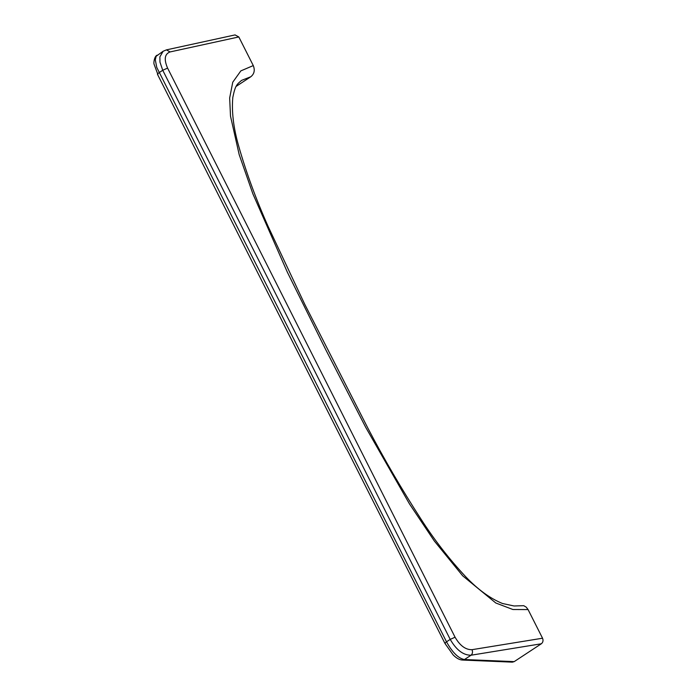 <?xml version="1.0" encoding="UTF-8"?>
<svg xmlns="http://www.w3.org/2000/svg" width="697" height="697" viewBox="0 0 697 697"><rect width="100%" height="100%" fill="white"/><g stroke="black" fill="none" stroke-linecap="round" stroke-linejoin="round"><path stroke-width="1.05" d="M166.444 49.87L170.059 51.935L238.818 36.95L235.046 34.92L166.452 49.87L163.115 51.264L156.119 56.3L155.3 59.864L156.764 67.409L446.516 641.824C452.475 652.566 458.452 658.465 464.455 659.536L462.512 660.05L512.356 662.15L514.194 661.627L541.316 643.784C543.041 642.364 543.451 640.508 542.545 638.217L528.073 609.579L526.226 607.139L523.726 605.684L514.072 605.981L502.52 603.515C490.13 598.47 477.837 589.514 465.64 576.663C449.112 558.959 434.17 539.678 420.822 518.838C401.62 489.111 383.925 458.809 367.763 427.923L304.737 304.275L268.214 226.621C256.104 199.525 246.268 172.69 238.696 146.135C233.486 127.882 231.526 111.651 232.815 97.441C235.316 85.017 236.954 84.415 241.58 80.382L241.432 80.486M455.071 637.215L450.218 639.384C456.343 650.013 463.287 655.285 471.041 655.215C472.575 653.812 472.897 651.965 472.008 649.682C465.631 649.857 459.985 645.701 455.071 637.215L167.585 68.097L162.741 70.266L159.97 62.129L159.883 56.849L163.115 51.264M236.161 86.384L250.824 76.74C254.292 73.908 255.119 70.188 253.281 65.588L240.848 70.885L232.754 82.211L229.662 97.998L230.498 116.103L239.193 154.656L252.915 193.94L287.391 272.274L325.856 349.894L365.672 427.261L409.427 503.826L434.318 540.994L462.686 575.818L495.802 603.001L512.922 609.518L528.073 609.579M238.818 36.95L253.281 65.588M250.824 76.74L241.58 80.382M157.2 55.159L157.173 55.176C154.255 56.143 153.462 63.427 154.115 64.324L157.888 74.474C157.095 74.37 157.478 73.786 159.029 72.706L162.741 70.266L450.218 639.384L446.516 641.824C444.956 642.904 444.581 643.497 445.374 643.592M167.585 68.097C163.812 59.384 164.64 54 170.059 51.935M541.316 643.784L471.041 655.215L464.455 659.536L514.194 661.627M472.008 649.682L542.545 638.217M462.512 660.05C459.48 659.911 456.343 658.186 453.111 654.875L444.965 643.444L157.478 74.326"/></g></svg>

